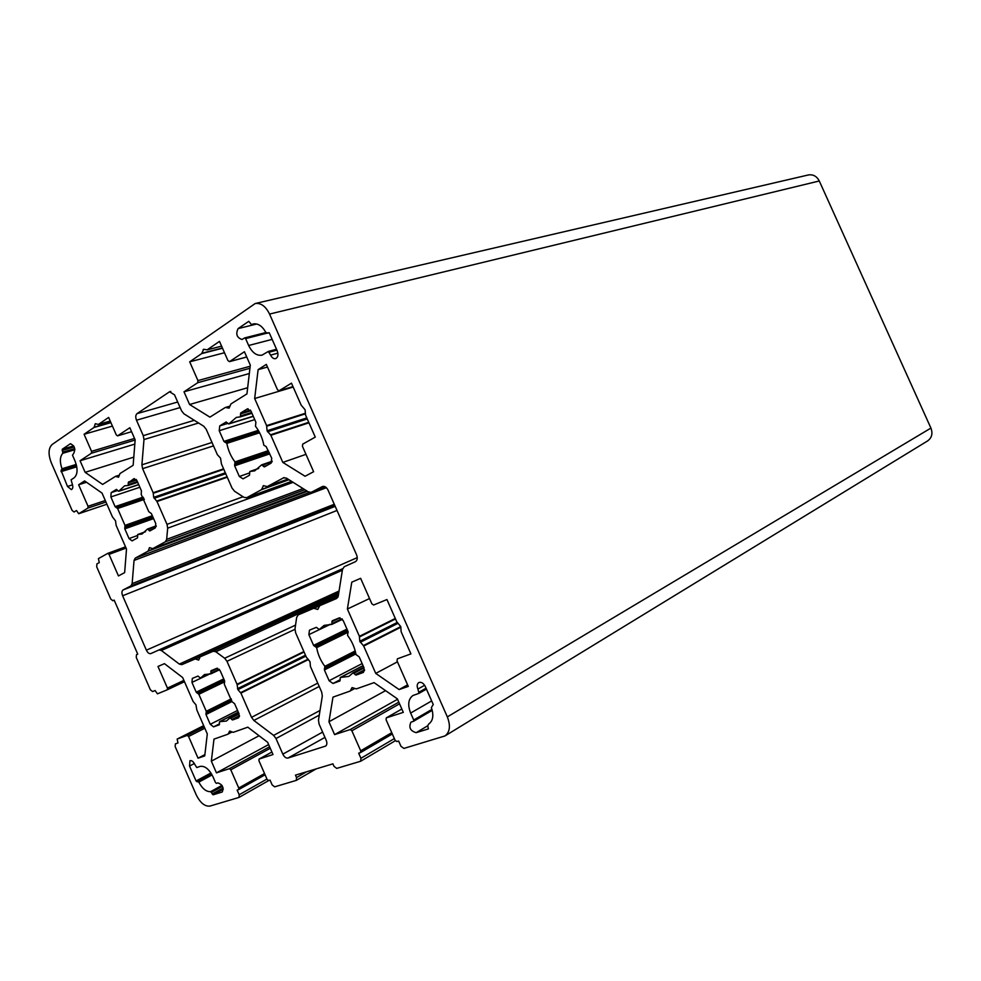 <?xml version="1.0" encoding="UTF-8"?>
<svg xmlns="http://www.w3.org/2000/svg" width="981" height="981" viewBox="0 0 981 981"><rect width="100%" height="100%" fill="white"/><g stroke="black" fill="none" stroke-linecap="round" stroke-linejoin="round"><path stroke-width="1.47" d="M283.411 477.808L286.378 478.103L308.377 491.91L311.161 492.352L322.553 486.478C324.711 485.975 326.55 487.214 328.071 490.193L356.544 554.743C357.771 558.103 357.391 560.433 355.404 561.708L344.257 566.711L342.504 569.372L338.273 595.945L336.618 598.484L319.708 605.706L317.783 609.422L313.687 608.281L298.212 614.903L296.679 617.331L294.999 628.882L295.661 632.855L306.317 657.123L310.008 661.758L310.425 666.467L321.682 692.096L322.32 696.032L318.469 720.189L319.095 724.064L326.183 740.201C327.249 743.009 327.053 744.971 325.582 746.087L287.973 758.055C286.023 758.338 284.306 757.038 282.835 754.144L276.004 738.534L273.625 735.394L253.858 720.446L251.528 717.344L240.909 693.101L237.917 689.643L237.034 684.26L226.979 661.304L224.661 658.251L215.857 651.764L213.282 651.212L200.161 656.816L198.665 660.078L195.207 658.938L181.804 664.664L179.351 664.1L161.35 650.489L158.971 649.949L150.853 653.591C149.222 653.996 147.726 652.856 146.377 650.17L122.625 595.761C121.57 592.941 121.718 591.003 123.079 589.961L130.964 585.878L132.141 583.621L134.041 560.445L135.231 558.128L148.07 551.163L149.517 547.668L152.778 548.612L165.372 541.782L166.647 539.378L167.69 528.17L167.003 524.357L156.997 501.524L153.698 497.342L153.159 492.744L142.613 468.673L141.902 464.822L143.986 439.549L143.263 435.65L136.494 420.211C135.378 417.195 135.55 415 137.021 413.639L169.566 391.762L174.544 394.865L181.559 410.818L183.938 413.81L203.803 426.281L206.218 429.31L217.39 454.73L220.517 458.102L221.473 464.013L232.068 488.133L234.52 491.211L243.95 497.355L246.758 497.674L261.51 489.666L263.399 485.669L267.224 486.576L284.073 477.563M266.317 364.392L277.476 389.715L278.996 390.794L291.467 383.166L301.179 405.165L305.103 409.776L305.557 415.086L315.269 437.109L302.724 444.135L302.43 446.306L313.626 471.702L305.091 476.251L282.81 462.407L270.854 435.27L267.077 430.757L266.599 425.619L254.668 398.519L258.113 369.653L266.317 364.392M203.692 349.261L207.15 349.849L219.486 341.376L227.96 360.628L229.579 361.572L244.416 351.725L250.302 365.091L246.942 393.896L230.94 403.927L229.088 408.157L225.348 407.446L209.909 417.133L189.591 404.515L184.011 391.799L197.733 382.7L197.941 380.591L189.689 361.817L201.669 353.601L203.692 349.261M399.095 689.557L375.735 673.395L363.693 646.05L359.782 641.255L359.402 636.326L347.384 609.029L351.774 582.174L360.628 578.324L371.873 603.83L373.651 605.007L386.943 599.55L396.716 621.721L400.788 626.626L401.131 631.715L410.916 653.898L397.391 658.827L397.011 660.838L408.292 686.418L399.095 689.557L407.593 684.848M375.735 673.395L397.452 661.832M134.826 444.086L80.074 460.751L91.429 453.222L91.552 451.346L84.084 434.276L93.968 427.495L95.353 423.706L98.382 424.442L108.633 417.428L116.285 434.902L117.524 435.871L129.848 427.728L135.157 439.856L133.146 465.288L119.989 473.541L118.554 477.22L115.451 476.398L102.625 484.43L85.139 472.327L133.796 457.134M224.612 680.851L224.306 684.211L231.896 701.562L234.631 703.745L239.021 713.763L238.641 717.761L232.595 719.968L229.983 717.859L226.439 721.035L219.511 721.685L219.339 724.775L213.588 726.872L210.265 724.297L205.985 714.524L206.268 711.274L198.849 694.29L196.212 692.181L191.945 682.408L192.325 678.411L197.99 676.068L200.516 678.116L204.502 674.523L210.817 673.898L211.025 670.71L216.826 668.319L220.234 670.857L224.612 680.851M128.241 482.86L134.09 478.581L137.082 480.911L141.436 490.843L141.215 494.424L148.769 511.665L151.393 513.59L155.746 523.535L155.354 527.888L149.823 530.979L147.469 529.041L142.024 534.044L137.732 534.51L137.536 537.846L132.067 540.899L129.051 538.557L124.808 528.845L124.992 525.387L117.61 508.514L115.096 506.637L110.853 496.938L111.16 492.634L116.432 489.409L118.689 491.297L124.562 485.853L128.241 485.448L128.241 482.86L136.653 480.101M266.109 446.539L271.737 458.25L271.112 463.155L264.367 466.919L261.657 464.847L254.668 470.868L249.836 471.493L249.468 475.258L243.03 478.851L239.339 476.484L234.643 465.803L234.986 461.916C230.903 456.533 228.181 450.34 226.832 443.363L223.913 441.389L219.217 430.72L219.744 425.889L226.157 421.965L228.732 423.976L236.372 417.391L240.333 416.876L240.725 412.989L247.261 408.967L251.062 411.272L255.882 422.222L255.489 426.269C259.72 431.75 262.503 438.078 263.852 445.264L266.109 446.539M364.049 667.926L363.46 672.39L356.078 675.1L353.025 672.831L348.868 676.4L340.284 677.491L339.978 680.937L332.988 683.487L329.113 680.728L324.392 669.974L324.858 666.344C320.64 660.679 317.905 654.45 316.642 647.656L313.589 645.388L308.868 634.646L309.469 630.17L316.348 627.337L319.291 629.52L324.098 625.388L331.799 624.407L332.167 620.826L339.242 617.907L343.227 620.617L348.083 631.641L347.568 635.418C351.921 641.182 354.73 647.558 355.993 654.548L359.193 656.878L364.049 667.926L353.969 673.211M431.346 707.559C433.945 715.296 433.075 720.79 428.746 724.015L427.716 725.719L428.415 728.895L416.177 732.66C410.303 730.968 408.574 727.473 410.953 722.175L413.553 721.28L413.712 720.029L410.634 713.052C407.507 704.824 408.28 698.987 412.952 695.504L419.034 693.334L417.894 689.067C416.741 686.013 417.035 683.855 418.789 682.568C421.254 681.734 423.436 683.058 425.325 686.565L433.259 704.542L431.346 707.559M251.626 324.588L253.233 323.963C258.138 323.203 262.381 326.109 265.974 332.657L269.37 333.074L277.206 350.842C278.555 354.815 278.015 357.415 275.575 358.666C273.601 358.985 271.945 357.795 270.609 355.11L268.328 351.456L261.988 355.159C256.691 355.98 252.24 352.755 248.647 345.496L245.618 338.617L244.661 337.918L242.013 339.5C236.826 337.648 235.526 334.018 238.113 328.598L248.769 321.327L251.516 324.625L254.962 323.767M61.092 470.451L61.999 468.759C59.583 461.757 59.866 456.606 62.833 453.283L62.232 449.261L70.325 443.804C74.458 445.521 75.635 448.624 73.857 453.124L72.496 455.221L75.083 461.131C78.002 468.979 77.671 474.546 74.102 477.833L71.086 479.795L72.103 483.474C73.232 486.637 72.999 488.685 71.405 489.629L67.493 486.453L61.092 470.451L76.567 465.705M210.608 791.655C206.243 791.863 202.319 788.687 198.812 782.127L196.077 780.999L189.541 766.051L189.934 760.729C191.651 760.238 193.245 761.428 194.729 764.297L196.74 767.534L200.136 766.406C204.857 765.695 209.112 769.104 212.914 776.621L215.526 782.605L216.458 783.353L217.929 782.887C222.491 784.579 223.938 787.608 222.258 791.974L213.135 794.806L210.608 791.655L221.964 785.389M444.994 735.934L927.572 440.947C931.84 437.833 932.956 433.553 930.92 428.084L819.282 180.982C816.768 176.212 813.102 174.213 808.295 174.974L255.232 303.509L52.128 444.516C48.388 448.194 48.081 454.228 51.22 462.615L72.091 510.414L74.066 512.021L76.53 510.512L78.701 513.725L87.91 508.084L88.032 506.282L78.627 484.761L84.599 480.935L102.036 493.087L112.423 516.84L115.562 520.899L116.114 525.301L126.512 549.09L124.648 572.61L118.443 575.933L109.026 554.363L107.775 553.37L98.407 558.618L99.265 562.604L96.911 563.916L96.702 566.822L110.792 599.097L112.901 600.752L114.164 600.102L137.732 654.106L136.506 654.658L136.261 657.454L150.4 689.839L152.619 691.568L155.108 690.538L157.438 693.837L167.297 689.79L167.444 688.11L157.99 666.467L164.428 663.659L182.662 677.552L193.11 701.464L195.942 704.799L196.838 709.974L207.298 733.911L204.735 755.91L198.052 758.19L188.573 736.486L187.199 735.407L177.132 739.073L177.99 742.948L175.366 743.905L175.17 746.578L196.237 794.855C200.271 802.924 204.857 806.664 209.983 806.075L238.996 797.43L239.192 794.757L237.144 790.097L238.628 789.631L238.751 788.025L230.793 769.815L229.358 768.675L216.458 772.856L211.344 761.158L213.981 739.122L228.107 734.144L229.652 731.041L233.22 732.341L247.813 727.179L267.641 742.286L273.012 754.548L259.082 759.061L258.935 760.741L267.09 779.368L268.586 780.545L270.045 780.103L272.142 784.886L274.643 786.848L296.287 780.385L296.532 777.577L295.465 775.137L332.915 763.843L334.018 766.357L336.728 768.393L360.628 761.256L360.934 758.301L358.678 753.163L360.493 752.599L360.689 750.808L351.872 730.771L350.205 729.557L334.595 734.61L328.942 721.758L332.976 697.135L350.168 691.053L352.069 687.583L356.324 688.895L374.08 682.629L397.354 698.84L403.314 712.365L386.293 717.884L386.073 719.747L395.11 740.299L396.876 741.562L398.642 741.023L400.971 746.308L403.914 748.417L444.994 735.934C449.936 732.096 450.72 725.744 447.336 716.903L269.554 314.067C265.704 306.28 260.921 302.761 255.232 303.509M86.5 482.26L78.627 484.761M204.882 754.597L198.052 758.19M158.971 649.949L342.663 568.698L158.971 649.949M258.113 369.653L267.482 367.041M254.668 398.519L293.184 387.041M282.81 462.407L305.962 454.338M189.689 361.817L224.49 352.743M184.011 391.799L249.321 373.54M189.591 404.515L247.666 387.728M347.384 609.029L369.543 598.533M85.139 472.327L80.074 460.751M84.084 434.276L112.423 426.085M268.647 744.567L216.458 772.856M259.058 735.75L211.344 761.158M397.55 699.294L334.595 734.61M385.582 690.636L328.942 721.758M311.431 492.229L325.434 486.944L311.161 492.352M319.72 605.706L337.795 597.355L319.708 605.706M317.378 609.434L318.052 609.115M314.079 608.281L337.82 597.319M313.687 608.281L337.93 597.098M298.273 614.879L338.151 596.485L298.212 614.903M325.189 746.259L325.925 745.842M287.973 758.055L324.944 737.393M282.835 754.144L322.626 732.096M276.004 738.534L319.266 715.137M273.625 735.394L320.014 710.452M253.858 720.446L319.205 686.467M251.528 717.344L317.734 683.119M240.909 693.101L308.451 659.551M240.615 692.647L308.083 659.158M237.917 689.643L305.876 656.13M237.5 688.687L305.471 655.21M237.169 684.775L304.073 652.009M237.034 684.26L303.877 651.556M226.979 661.304L294.962 629.324M224.661 658.251L295.551 625.105M215.857 651.764L338.359 595.357M213.282 651.212L338.641 593.628M200.173 656.816L338.703 593.223L200.161 656.816M195.538 658.95L200.124 656.841M195.207 658.938L338.727 593.076M181.804 664.664L338.788 592.659M279.168 390.708L292.988 386.6M207.15 349.849L221.583 346.146L207.003 349.91M229.579 361.572L246.721 356.974M363.693 646.05L400.812 627.239M363.362 645.559L400.775 626.614M360.248 642.31L398.09 623.278M117.671 435.809L131.589 431.689L117.524 435.871M115.672 476.398L119.351 475.221M115.525 476.386L119.375 475.147M232.595 719.968L239.45 716.449M231.835 719.588L239.499 715.664M230.78 718.215L239.106 713.972M230.167 717.822L238.861 713.383M219.769 721.66L238.346 712.218M213.588 726.872L219.523 723.843M210.265 724.297L237.574 710.452M205.985 714.524L231.896 701.587M128.462 482.002L136.187 479.476M149.149 530.647L152.729 529.36M148.143 529.36L156.2 526.441M137.904 534.486L145.458 531.751M263.595 466.576L267.249 465.313M262.43 465.178L272.08 461.843M250.02 471.469L258.653 468.464M239.339 476.484L249.542 472.928M234.643 465.803L269.8 453.86M234.594 464.663L269.37 452.879M235.244 463.4L268.978 451.996M234.986 461.916L268.389 450.647M226.832 443.363L259.634 432.768M225.949 442.247L259.021 431.603M224.686 442.112L258.763 431.15M356.078 675.1L364.515 670.661M355.171 674.695L364.527 669.778M353.221 672.782L363.767 667.264M340.615 677.454L363.093 665.731M332.988 683.487L340.211 679.71M329.113 680.728L362.136 663.573M324.392 669.974L355.87 653.922M324.368 668.883L355.686 652.941M325.091 667.791L355.539 652.304M324.858 666.344L355.208 650.943M316.642 647.656L348.218 632.156M315.723 646.479L347.715 630.808M314.386 646.172L347.372 630.047M313.589 645.388L346.955 629.103M308.868 634.646L330.45 624.308M416.177 732.66L427.741 725.781M413.639 721.219L432.241 710.342L413.553 721.28M413.712 720.029L431.971 709.361M410.634 713.052L431.665 700.925M267.065 333.221L269.137 332.694M270.609 355.11L277.881 353.135M269.309 352.167L276.9 350.131M268.487 351.443L276.519 349.285M61.901 469.899L76.506 465.435M61.999 468.759L76.248 464.405M62.833 453.283L74.924 449.703M62.87 452.094L74.74 448.587M62.159 450.487L74.2 446.931M62.232 449.261L73.649 445.901M69.884 444.013L70.816 443.743M198.812 782.127L212.092 774.929M197.917 781.44L211.602 774.046M196.997 781.747L211.516 773.886M196.077 780.999L210.94 772.979M189.541 766.051L194.336 763.512M819.282 180.982L269.554 314.067M930.92 428.084L447.336 716.903M78.701 513.725L106.904 504.234L78.787 513.676M105.948 502.039L87.91 508.084M105.286 500.518L88.032 506.282M126.071 548.085L109.026 554.363M107.775 553.37L125.531 546.846L107.849 553.358M184.477 681.709L167.322 689.778L184.477 681.709M183.901 680.385L167.444 688.11M204.821 728.233L188.573 736.486M204.183 726.798L187.199 735.407M177.132 739.073L203.68 725.646L177.169 739.061M339.058 591.04L179.351 664.1M267.286 486.539L287.924 479.071L267.224 486.576M263.08 486L263.889 485.705M261.768 489.36L288.745 479.586M261.51 489.666L288.966 479.721M246.758 497.674L291.553 481.352M169.566 391.762L170.792 391.431M137.021 413.639L177.696 402.026M136.494 420.211L180.136 407.581M143.263 435.65L194.299 420.309M143.986 439.549L198.579 423.007M141.902 464.822L212.006 442.468M142.613 468.673L213.502 445.889M153.159 492.744L223.594 468.844M153.294 493.259L223.803 469.323M153.698 497.342L225.336 472.817M154.115 498.299L225.74 473.725M156.715 501.083L227.077 476.778M156.997 501.524L227.273 477.22M167.003 524.357L243.043 496.766M167.69 528.17L293.111 482.321M166.647 539.378L303.043 488.563M165.372 541.782L304.809 489.666M152.815 548.587L306.697 490.856L152.778 548.612M149.271 547.95L149.909 547.705M148.266 550.905L307.249 491.199M148.07 551.163L307.409 491.297M135.231 558.128L309.518 492.413M134.041 560.445L326.379 487.692M132.141 583.621L334.288 504.271M130.964 585.878L334.877 505.595M123.079 589.961L335.195 506.331M122.625 595.761L337.01 510.463M146.377 650.17L357.256 557.625M161.35 650.489L342.369 570.231M266.599 425.619L305.324 413.259M266.746 426.195L305.361 413.847M267.077 430.757L306.808 417.918M267.543 431.799L307.261 418.936M270.535 434.804L308.745 422.32M270.854 435.27L308.966 422.811M230.044 406.097L225.716 407.385M203.104 349.665L204.244 349.371M201.902 353.27L222.393 347.997M201.669 353.601L222.503 348.243M197.941 380.591L250.167 366.244M197.733 382.7L249.934 368.28M397.268 622.445L359.782 641.255M359.402 636.326L395.282 618.459M359.549 636.89L395.502 618.962M98.48 424.393L110.215 421.045L98.382 424.442M95.071 424.05L95.917 423.817M94.151 427.201L110.828 422.431M93.968 427.495L110.914 422.639M91.552 451.346L134.532 438.433M91.429 453.222L135.145 440.028M231.724 700.692L205.936 713.543M210.78 671.482L217.623 668.257M211.062 673.138L219.229 669.275M200.664 677.981L209.578 673.763M191.945 682.408L210.057 673.837M196.212 692.181L223.766 678.913M196.911 692.905L224.146 679.772M198.039 693.211L224.441 680.471M198.849 694.29L224.698 681.795M206.268 711.274L231.283 698.84M206.513 712.574L231.59 700.091M128.536 484.565L137.401 481.646M128.364 485.374L137.696 482.309M118.922 491.089L138.677 484.553M111.16 492.634L117.671 490.488M110.853 496.938L139.866 487.275M115.096 506.637L143.067 497.134M115.77 507.312L143.508 497.87M116.837 507.484L143.766 498.299M117.61 508.514L144.354 499.378M124.992 525.387L152.325 515.712M125.249 526.723L152.852 516.938M124.734 527.827L153.195 517.71M124.808 528.845L153.588 518.606M129.051 538.557L137.487 535.503M258.31 430.365L223.913 441.389M247.261 408.967L248.046 408.734M240.725 412.989L250.339 410.058M240.431 413.957L250.817 410.781M240.725 415.858L251.602 412.523M240.468 416.802L251.945 413.283L240.333 416.876M229.027 423.718L253.233 416.214M219.744 425.889L227.8 423.4M219.217 430.72L254.729 419.623M331.848 621.696L340.027 617.785M332.118 623.536L342.001 618.803M319.463 629.373L330.082 624.284M417.894 689.067L424.638 685.278M419.206 692.046L426.036 688.184M419.12 693.285L426.453 689.128M272.154 339.377L248.647 345.496M238.113 328.598L256.764 324M244.833 337.905L265.912 332.547M245.618 338.617L266.574 333.27M61.03 471.653L76.788 466.809M67.493 486.453L72.569 484.847M211.491 792.415L222.491 786.333M212.203 794.046L223.104 788.001M213.135 794.806L223.3 789.153M268.88 780.459L239.143 797.32M266.955 779.061L239.192 794.757M265.066 774.769L238.714 789.57M264.539 773.555L238.751 788.025M270.266 748.282L230.793 769.815M269.616 746.774L229.358 768.675M232.092 731.961L228.328 733.911M271.909 752.035L259.168 759.024M316.054 768.932L296.458 780.263M306.599 771.777L296.532 777.577M394.362 738.583L360.934 758.301M360.493 752.599L392.326 733.972L360.616 752.501M391.75 732.672L360.689 750.808M399.549 703.831L351.872 730.771M398.813 702.151L350.205 729.557M354.815 688.454L350.389 690.82M386.293 717.884L401.842 709.018L386.428 717.834M278.996 390.794L293 386.624M229.37 361.67L246.746 357.01M115.451 476.398L119.375 475.135M229.983 717.859L238.837 713.346M219.511 721.685L238.309 712.132M147.469 529.041L156.249 525.865M137.732 534.51L145.519 531.69M261.657 464.847L272.215 461.205M249.836 471.493L258.726 468.403M353.025 672.831L363.743 667.227M340.284 677.491L363.044 665.633M266.918 333.295L269.162 332.718M268.328 351.456L276.519 349.261M246.464 497.796L291.578 481.364M210.817 673.898L219.609 669.741M200.516 678.116L209.689 673.775M128.241 485.448L137.708 482.333M118.689 491.297L138.726 484.663M228.732 423.976L253.294 416.361M331.799 624.407L342.443 619.305M319.291 629.52L330.217 624.296M419.034 693.334L426.465 689.14M251.516 324.625L255.023 323.767M244.661 337.918L265.9 332.522M238.996 797.43L268.966 780.422M238.628 789.631L265.078 774.782M259.082 759.061L271.909 752.022M296.287 780.385L316.164 768.896M360.628 761.256L395.343 740.716"/></g></svg>
